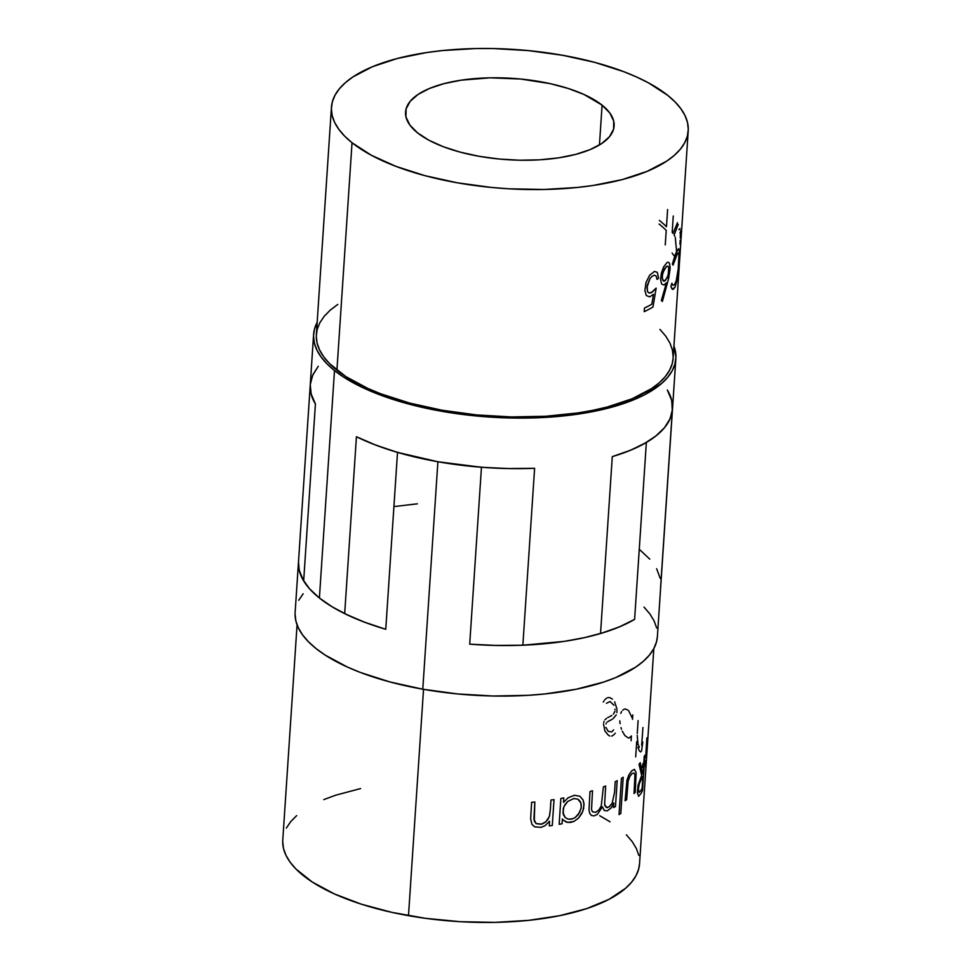 <?xml version="1.0" encoding="UTF-8"?>
<svg xmlns="http://www.w3.org/2000/svg" width="971" height="971" viewBox="0 0 971 971"><rect width="100%" height="100%" fill="white"/><g stroke="black" fill="none" stroke-linecap="round" stroke-linejoin="round"><path stroke-width="1.46" d="M612.288 456.625A181.528 70.774 3.8 0 0 672.502 409.046A181.528 70.774 -176.2 0 1 672.296 411.073L669.723 419.545L664.492 427.689L655.704 436.125L643.931 443.856L629.366 450.726L612.288 456.625L600.539 633.529L612.288 456.625A181.528 70.774 -176.2 0 0 646.358 442.46L634.609 619.364A181.528 70.774 -176.2 0 1 469.709 644.161L494.166 645.412L518.368 645.363L541.867 644.016L564.224 641.382L583.158 637.935L600.539 633.529A181.528 70.774 3.8 0 0 634.609 619.364L646.358 442.46L630.847 450.119L612.288 456.625M303.668 580.925L299.214 570.353L298.498 561.772L299.019 569.443L302.624 579.117L309.458 588.693L319.398 598.002L334.497 370.558L343.564 377.051L365.958 389.104L393.304 399.518L424.545 407.893L441.247 411.206L476.057 415.952L511.571 418.016L546.442 417.336L579.323 413.937L608.963 407.941L634.209 399.579L644.865 394.614L661.773 383.339L667.854 377.136L672.26 370.643L674.954 363.919L675.925 357.025L673.935 346.064A181.528 70.774 -176.2 0 1 675.865 358.493A181.528 70.774 -176.2 0 1 536.028 417.833A181.528 70.774 -176.2 0 1 334.497 370.558L319.398 598.002A181.528 70.774 3.8 0 1 303.668 580.925L315.417 404.021A181.528 70.774 -176.2 0 1 310.247 384.977A181.528 70.774 3.8 0 0 315.417 404.021L303.668 580.925A181.528 70.774 3.8 0 1 298.498 561.881L295.135 612.434A181.528 70.774 3.8 0 0 422.786 689.204L437.897 461.747L481.458 467.257L508.209 468.556L534.608 468.301A181.528 70.774 -176.2 0 1 481.458 467.257L469.709 644.161A181.528 70.774 3.8 0 0 522.859 645.205A181.528 70.774 3.8 0 0 600.539 633.529L619.097 627.035L634.609 619.364L620.554 626.416L603.926 632.497L585.04 637.522L564.224 641.382L522.859 645.205L534.608 468.301L522.859 645.205L496.46 645.46L469.709 644.161L481.458 467.257A181.528 70.774 -176.2 0 1 437.897 461.747L415.054 457.025L393.619 451.212L373.956 444.402L356.43 436.732A181.528 70.774 3.8 0 0 534.608 468.301L510.503 468.605L486.058 467.585L461.698 465.291L437.897 461.747A181.528 70.774 -176.2 0 1 397.515 452.389L385.766 629.293A181.528 70.774 -176.2 0 1 298.498 561.881A181.528 70.774 -176.2 0 1 298.704 559.854M344.681 613.636L363.967 621.986L385.766 629.293L365.751 622.654L347.8 615.141L332.252 606.875L319.398 598.002A181.528 70.774 3.8 0 0 344.681 613.636L356.43 436.732L344.681 613.636A181.528 70.774 3.8 0 0 385.766 629.293L397.515 452.389A181.528 70.774 -176.2 0 1 356.43 436.732L375.716 445.082L397.515 452.389L437.897 461.747L422.786 689.204L457.584 693.937L493.11 696.013L527.981 695.333L544.755 693.962L576.167 689.24L603.731 682.03L615.735 677.576L635.629 667.174L643.312 661.336L649.381 655.134L653.799 648.64L656.493 641.916L657.403 636.442M602.093 105.147L599.447 144.97L602.093 105.147L583.984 94.466L568.241 88.482L550.254 83.652L520.59 79.015L490.015 77.826L461.128 80.18L444.075 83.627L429.534 88.434L418.088 94.43L410.163 101.36L406.072 108.97L405.963 116.969L409.859 125.041L417.591 132.881A104.516 40.746 -176.2 0 1 405.55 112.09A104.516 40.746 -176.2 0 1 486.058 77.935A104.516 40.746 -176.2 0 1 602.093 105.147A104.516 40.746 -176.2 0 1 614.121 125.951A104.516 40.746 -176.2 0 1 533.613 160.106A104.516 40.746 -176.2 0 1 417.591 132.881L428.866 140.2L443.249 146.694L460.193 152.131L479.043 156.295L499.082 159.026L519.534 160.215L539.609 159.827L558.543 157.86L575.609 154.413L590.137 149.595L601.595 143.611L609.509 136.68L613.611 129.07L613.708 121.072L609.824 113L602.093 105.147M331.451 107.174L316.352 334.619A178.773 69.706 3.8 0 0 336.925 370.194L352.036 142.737A178.773 69.706 -176.2 0 1 331.451 107.174A178.773 69.706 -176.2 0 1 469.163 48.732A178.773 69.706 -176.2 0 1 667.647 95.292A178.773 69.706 -176.2 0 1 688.221 130.867A178.773 69.706 -176.2 0 1 550.508 189.309A178.773 69.706 -176.2 0 1 352.036 142.737L336.925 370.194A178.773 69.706 3.8 0 0 535.397 416.753A178.773 69.706 3.8 0 0 673.121 358.311L680.04 254.159A178.773 69.706 -176.2 0 1 679.627 257.376L679.87 253.747A178.773 69.706 3.8 0 0 680.27 250.53A178.773 69.706 -176.2 0 1 679.87 253.747L679.627 257.376A178.773 69.706 3.8 0 0 680.04 254.159L680.27 250.53A178.773 69.706 -176.2 0 0 680.331 247.993M670.124 268.664L668.631 278.543L662.368 301.496L661.372 300.452L666.446 282.755L663.97 285.013L661.664 284.09L660.62 279.709L661.348 273.215L663.642 266.904L666.98 262.583L668.206 262.182L669.432 263.19L670.148 267.668L669.432 263.19L668.206 262.182L666.98 262.583L663.642 266.904L661.348 273.215L660.62 279.709L661.664 284.09L663.97 285.013L666.446 282.755L661.372 300.452L662.368 301.496L668.631 278.543L670.124 268.664M679.202 259.876L676.836 281.056L675.1 286.931L672.575 289.382L670.864 286.457L671.883 283.253L672.927 285.28L674.542 284.709L676.277 280.595L678.195 269.016L678.984 256.101L678.511 252.909L677.552 253.2L673.097 265.107L672.345 264.088L677.139 250.579L678.68 248.77L679.433 251.72L679.202 259.876L679.384 250.809L678.413 248.867L675.428 254.208L672.345 264.088L673.097 265.107L677.552 253.2L678.511 252.909L678.947 255.167L678.195 269.016L676.277 280.595L674.542 284.709L672.927 285.28L671.883 283.253L670.864 286.457L672.078 289.091L673.328 289.297L675.1 286.931L676.836 281.056L679.202 259.876M656.153 288.132L652.973 307.03A178.773 69.706 -176.2 0 1 644.222 311.679L644.453 308.05A178.773 69.706 3.8 0 0 651.796 304.226L653.507 294.286L649.733 296.871L646.334 295.56L644.878 290.463L646.018 282.464L649.708 275.145L654.503 271.419L657.294 272.329L658.654 278.276A178.773 69.706 -176.2 0 1 656.966 279.357L656.287 276.225L654.527 275.157L651.966 276.334L649.915 278.701L646.953 287.428L647.511 291.591L648.883 292.951L652.221 292.162L656.153 288.132L651.153 292.769L648.883 292.951L647.511 291.591L647.159 285.62L649.915 278.701L651.966 276.334L654.527 275.157L656.287 276.225L656.966 279.357A178.773 69.706 3.8 0 0 658.654 278.276L657.294 272.329L654.503 271.419L649.708 275.145L646.018 282.464L644.878 290.463L646.334 295.56L649.733 296.871L653.507 294.286L651.796 304.226A178.773 69.706 -176.2 0 1 644.453 308.05L644.222 311.679A178.773 69.706 3.8 0 0 652.973 307.03L656.153 288.132M666.519 266.382L664.285 269.21L662.404 274.914L662.356 279.029L664.152 281.177L667.186 277.997L668.752 272.244L668.618 267.256L667.878 266.163L666.519 266.382L667.878 266.163L668.752 267.693L668.145 275.279L665.402 280.57L663.581 281.056L662.659 279.976L662.234 276.407L663.084 272.086L666.519 266.382M680.695 233.987L680.659 236.256M680.537 230.37L680.659 231.972M678.935 229.654L680.052 228.525M680.246 233.805L679.991 232.579M680.295 238.113L680.319 235.043M679.943 244.17L680.186 240.286M673.68 255.276L672.114 253.055M674.675 256.162L673.995 255.676M676.399 250.834L676.338 251.574M675.27 237.385L676.459 250.069M678.268 224.337L674.117 235.103L674.724 236.147M673.267 216.011L672.187 232.336A178.773 69.706 -176.2 0 1 672.988 233.428L677.455 222.662M317.165 322.372A181.528 70.774 -176.2 0 0 313.597 334.437A181.528 70.774 -176.2 0 0 334.497 370.558L326.984 363.822L321.073 356.927L316.849 349.936L314.325 342.909L313.548 335.905L314.507 329.011L317.201 322.287M337.787 304.396L330.225 310.15L324.241 316.255L319.896 322.651L317.238 329.278L316.291 336.063L317.056 342.957L319.544 349.876L323.707 356.77L329.521 363.567L345.858 376.59L367.912 388.461L380.826 393.813L409.811 403.111L442.06 410.223L476.336 414.896L511.316 416.935L545.666 416.268L578.048 412.918L593.111 410.272L607.227 407.007L632.097 398.778L651.675 388.534L659.248 382.78L665.232 376.675L669.565 370.279L672.223 363.664L673.121 358.263M673.17 356.867L672.405 349.973L669.929 343.054L665.754 336.16L659.94 329.375M665.256 244.898L666.227 230.382A178.773 69.706 3.8 0 0 659.091 224.034M659.333 220.405A178.773 69.706 -176.2 0 1 666.458 226.753L667.611 209.518M667.647 95.292L675.051 101.919L680.865 108.716L685.028 115.61L687.517 122.528L688.281 129.422L687.334 136.207L684.676 142.834L680.331 149.231L674.347 155.336L666.786 161.089L647.196 171.321L622.338 179.562L593.147 185.461L577.284 187.464L543.76 189.491L508.925 188.799L491.447 187.439L457.171 182.779L424.922 175.654L395.937 166.357L371.323 155.251L352.036 142.737L344.632 136.11L338.818 129.325L334.643 122.431L332.167 115.513L331.402 108.618L332.349 101.834L335.007 95.207L339.34 88.81L345.324 82.705L352.898 76.952L372.476 66.708L397.345 58.478L426.524 52.58L442.4 50.565L475.924 48.55L493.256 48.55L528.236 50.589L562.512 55.262L594.762 62.375L623.746 71.672L636.66 77.025L648.361 82.79L667.647 95.292M295.075 613.903L295.864 620.894L298.376 627.921L302.612 634.925L308.523 641.819L316.036 648.543L325.103 655.049L347.497 667.101L360.605 672.539L390.039 681.97L422.786 689.204A181.528 70.774 3.8 0 0 657.403 636.49L660.753 585.95A181.528 70.774 -176.2 0 1 660.547 587.977A181.528 70.774 3.8 0 0 660.753 585.95L672.502 409.046A181.528 70.774 -176.2 0 0 667.332 390.002L671.556 399.664L672.49 409.289L670.124 418.683L664.492 427.689L656.663 435.36L646.358 442.46A181.528 70.774 -176.2 0 0 672.296 411.073L660.765 585.841M310.259 384.868L310.963 393.449L315.417 404.021L311.193 394.36L310.259 384.734L312.626 375.34L318.257 366.334L313.026 374.478L310.453 382.95A181.528 70.774 -176.2 0 0 310.247 384.977L313.597 334.437M297.065 624.863L282.779 840.061A178.773 69.706 3.8 0 0 408.488 915.665L423.526 689.325L408.488 915.665A178.773 69.706 3.8 0 0 639.549 863.765L647.414 745.255A178.773 69.706 -176.2 0 1 647.341 746.153A178.773 69.706 3.8 0 0 647.414 745.255A178.773 69.706 -176.2 0 0 647.439 744.806M563.204 819.997L562.403 818.978L562.088 823.76A178.773 69.706 -176.2 0 1 559.15 824.306L560.862 798.441A178.773 69.706 3.8 0 0 563.799 797.907L563.508 802.374L568.035 797.822L574.516 795.273L579.954 796.305L583.11 800.031L584.02 804.741L582.794 811.428L578.522 818.116L573.812 821.502L567.525 822.425L563.204 819.997L566.299 822.121L570.147 822.486L573.812 821.502L578.522 818.116L581.835 813.516L583.595 808.734L583.959 803.466L583.11 800.031L579.954 796.305L574.516 795.273L568.035 797.822L563.508 802.374L563.799 797.907A178.773 69.706 -176.2 0 1 560.862 798.441L559.15 824.306A178.773 69.706 3.8 0 0 562.088 823.76L562.403 818.978L563.204 819.997M619.025 814.584L621.44 778.305A178.773 69.706 3.8 0 0 623.212 777.237L620.797 813.528A178.773 69.706 -176.2 0 1 619.025 814.584A178.773 69.706 3.8 0 0 620.797 813.528L623.212 777.237A178.773 69.706 -176.2 0 1 621.44 778.305L619.025 814.584M643.154 772.831L644.234 756.506A178.773 69.706 3.8 0 0 644.865 755.207L642.511 790.588A178.773 69.706 -176.2 0 1 641.03 793.465L638.615 796.305L637.364 792.87L638.032 785.272L641.673 775.453L639.003 764.238A178.773 69.706 3.8 0 0 640.253 762.708L642.608 773.875A178.773 69.706 3.8 0 0 643.154 772.831A178.773 69.706 -176.2 0 1 642.608 773.875L640.253 762.708A178.773 69.706 -176.2 0 1 639.003 764.238L641.673 775.453L638.032 785.272L637.364 792.87L638.615 796.305L641.03 793.465A178.773 69.706 3.8 0 0 642.511 790.588L644.865 755.207A178.773 69.706 -176.2 0 1 644.234 756.506L643.154 772.831M646.54 758.448L646.358 761.046M646.468 759.358L647.341 746.153L646.468 759.358M646.334 761.325L646.249 762.611L646.334 761.325M646.164 763.874L646.249 762.611L646.164 763.874M646.043 765.925L645.933 767.6L646.043 765.925M645.861 768.607L645.509 762.004M631.72 770.865L634.403 769.335L636.151 772.685L635.216 792.348A178.773 69.706 -176.2 0 1 634.027 793.55L634.973 775.186L634.039 772.989L632.072 773.535L629.851 776.399L628.128 781.182L626.659 799.655A178.773 69.706 -176.2 0 1 625.081 800.772L626.975 780.186L628.783 775.064L631.72 770.865L628.783 775.064L626.975 780.186L625.081 800.772A178.773 69.706 3.8 0 0 626.659 799.655L628.128 781.182L629.851 776.399L632.072 773.535L634.039 772.989L634.973 775.186L634.027 793.55A178.773 69.706 3.8 0 0 635.216 792.348L636.151 772.685L634.403 769.335L631.72 770.865M614.522 792.542L615.238 781.667A178.773 69.706 3.8 0 0 617.192 780.66L615.48 806.513A178.773 69.706 -176.2 0 1 613.526 807.52L613.83 803.029L611.317 807.775L607.263 810.87L604.278 810.542L602.457 806.828L597.311 814.414L594.143 815.883L591.57 815.531L589.749 813.528L588.996 809.778L590.004 791.547A178.773 69.706 3.8 0 0 592.516 790.758L591.533 809.426L592.492 811.817L595.696 812.326L598.889 809.996L601.243 805.979L603.404 786.911A178.773 69.706 3.8 0 0 605.649 786.012L604.642 804.122L604.836 805.627L607.203 807.654L609.703 806.44L612.143 803.223L614.522 792.542L612.143 803.223L609.011 806.974L606.183 807.471L604.642 804.122L605.649 786.012A178.773 69.706 -176.2 0 1 603.404 786.911L601.243 805.979L598.889 809.996L595.696 812.326L592.492 811.817L591.533 809.426L592.516 790.758A178.773 69.706 -176.2 0 1 590.004 791.547L588.996 809.778L589.749 813.528L591.57 815.531L594.143 815.883L597.311 814.414L602.457 806.828L604.278 810.542L607.263 810.87L611.317 807.775L613.83 803.029L613.526 807.52A178.773 69.706 3.8 0 0 615.48 806.513L617.192 780.66A178.773 69.706 -176.2 0 1 615.238 781.667L614.522 792.542M550.351 809.401L550.97 800.043A178.773 69.706 3.8 0 0 554.016 799.594L552.305 825.447A178.773 69.706 -176.2 0 1 549.246 825.908L549.562 821.235L545.144 825.617L541.017 827.377L534.62 826.819L531.938 824.355L530.652 818.832L531.61 802.325A178.773 69.706 3.8 0 0 534.827 802.022L534.268 821.09L536.089 823.626L541.83 824.088L545.301 822.267L548.045 819.293L549.635 815.531L550.351 809.401L549.416 816.405L545.92 821.745L541.09 824.27L536.089 823.626L533.916 819.172L534.827 802.022A178.773 69.706 -176.2 0 1 531.61 802.325L530.652 818.832L531.938 824.355L534.62 826.819L541.017 827.377L545.144 825.617L549.562 821.235L549.246 825.908A178.773 69.706 3.8 0 0 552.305 825.447L554.016 799.594A178.773 69.706 -176.2 0 1 550.97 800.043L550.351 809.401M573.934 798.526L567.756 801.427L564.904 804.728L563.241 808.722L563.362 814.633L565.231 817.57L568.156 819.16L571.664 819.099L575.172 817.558L578.231 814.669L581.095 808.491L581.289 804.765L580.185 801.415L577.927 799.206L573.934 798.526L577.927 799.206L580.901 802.981L581.241 807.605L579.59 812.557L575.172 817.558L572.55 818.844L568.156 819.16L565.231 817.57L562.974 812.776L563.896 806.683L567.756 801.427L573.934 798.526M641.443 779.021L642.911 776.46L642.134 788.258A178.773 69.706 -176.2 0 1 640.617 790.928L639.039 792.494L638.433 788.755L639.282 783.815L641.443 779.021L639.282 783.815L638.433 788.755L639.039 792.494L640.617 790.928A178.773 69.706 3.8 0 0 642.134 788.258L642.911 776.46L641.443 779.021M645.509 760.536L645.193 763.704M645.946 765.646L646.128 764.493M645.812 762.623L645.921 765.379M645.776 760.633L645.788 761.337M645.812 755.96L645.788 757.586M645.909 753.411L645.873 754.346M646.904 737.839L645.958 752.501M643.239 763.776L643.518 765.415M642.511 765.803L643.033 763.497M642.571 767.576L642.511 766.41M637.231 744.526L636.709 741.553L635.689 756.87M640.751 751.942L639.464 751.068L637.886 747.245M642.802 742.087L641.564 750.971M641.649 745.412L642.936 727.522M638.238 744.526L639.306 747.306M637.207 735.241L637.947 743.349M638.105 720.579L637.279 733.445M632.497 719.353L632.801 714.887M628.674 710.772L632.133 717.824M625.239 708.976L627.934 710.092M622.69 710.189L624.474 709.097M620.748 713.357L621.61 711.537M620.093 723.698L619.814 720.87M621.489 729.197L620.967 727.607M628.419 738.033L624.899 735.605L622.277 731.199M631.077 740.739L631.405 735.957L629.111 738.033M303.146 593.791L298.74 600.284M656.675 628.031L654.151 620.991L649.927 614L644.016 607.106M613.927 705.262L610.116 701.535L606.426 703.283M615.007 709.862L614.995 709.194M613.49 714.073L614.874 711.415M609.497 716.732L611.876 715.409M607.749 717.618L608.623 717.156M604.921 719.827L606.462 718.394M603.707 722.642L604.083 721.392M608.344 735.193L604.909 730.981L603.525 724.063M609.837 735.982L608.89 735.545M613.963 734.719L611.669 736.139M615.226 733.154L614.619 733.979M612.131 731.491L613.611 729.864M605.868 727.376L608.271 731.357L611.572 731.903M606.329 723.079L605.965 723.965M611.997 719.39L607.251 721.951M616.233 714.947L612.98 718.783M616.949 709.704L616.84 712.593M614.643 701.887L616.864 708.672M610.043 697.748L612.458 699.144M607.749 697.651L609.46 697.591M604.836 699.739L606.681 698.076M603.331 702.033L604.047 700.831M360.617 788.561L335.626 795.213L323.804 799.606M296.653 815.604L290.669 821.697L286.324 828.093M282.719 841.505L283.483 848.399L285.972 855.33L290.135 862.212L295.949 869.009L312.286 882.032L334.34 893.903L361.261 904.159L392.029 912.4L425.456 918.323L460.254 921.697L495.076 922.377L528.6 920.362L559.539 915.714L586.69 908.613L609.023 899.328L625.676 888.222L631.66 882.117L635.993 875.721L638.651 869.106L639.549 863.705M638.833 855.427L636.357 848.496L632.182 841.602L626.368 834.817M610.031 821.794L599.677 815.676M660.231 578.388L656.627 568.715M649.793 559.138L639.853 549.829M417.384 503.815L395.027 506.449M660.547 587.977L672.296 411.073L671.786 400.574L667.332 390.002M672.502 409.046L675.865 358.493M688.221 130.867L680.27 250.53M653.835 648.555L647.414 745.255M298.498 561.881L310.247 384.977"/></g></svg>
